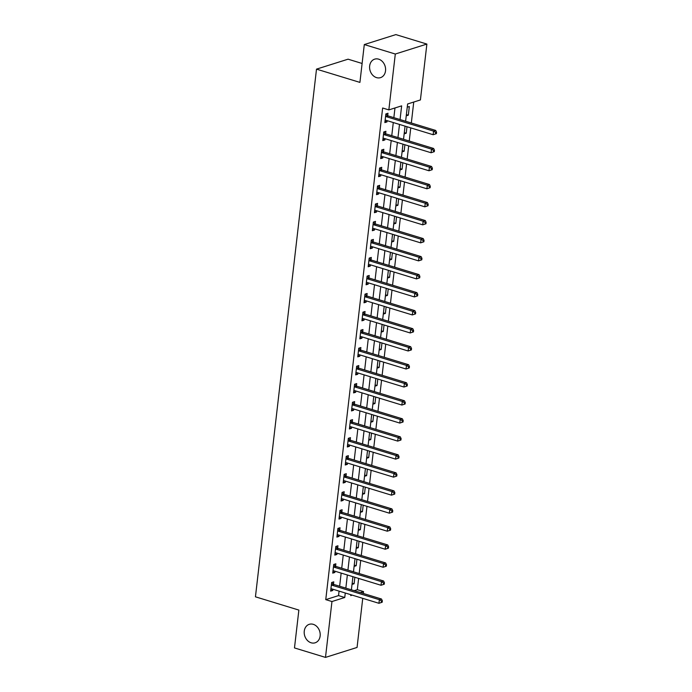 <?xml version="1.0" encoding="UTF-8"?>
<svg xmlns="http://www.w3.org/2000/svg" width="692" height="692" viewBox="0 0 692 692"><rect width="100%" height="100%" fill="white"/><g stroke="black" fill="none" stroke-linecap="round" stroke-linejoin="round"><path stroke-width="1.04" d="M313.268 624.331A9.697 7.82 72.5 0 1 320.154 633.595A9.697 7.82 72.5 0 1 315.111 642.807A9.697 7.82 72.5 0 1 311.132 642.79A9.697 7.82 72.5 0 1 304.246 633.526A9.697 7.82 72.5 0 1 309.281 624.314A9.697 7.82 72.5 0 1 313.268 624.331M378.662 59.166A9.697 7.82 72.5 0 1 385.548 68.43A9.697 7.82 72.5 0 1 380.505 77.642A9.697 7.82 72.5 0 1 376.526 77.616A9.697 7.82 72.5 0 1 369.64 68.352A9.697 7.82 72.5 0 1 374.675 59.149A9.697 7.82 72.5 0 1 378.662 59.166M362.106 63.474L348.067 59.183L316.503 69.139L255.443 596.815L298.866 610.084L294.481 647.928L325.491 657.4L331.961 601.53L344.754 597.499L345.273 593.009M316.503 69.139L359.918 82.4L364.295 44.556L395.867 34.6L426.877 44.072L420.416 99.942L407.614 103.973L405.616 121.256M354.183 590.674L357.323 589.688L358.629 578.426M359.191 573.547L360.714 560.408M361.276 555.52L362.798 542.381M363.361 537.502L364.883 524.363M365.445 519.476L366.968 506.345M367.538 501.458L369.052 488.318M369.623 483.44L371.137 470.301M371.708 465.413L373.222 452.274M373.792 447.395L375.306 434.256M375.877 429.369L377.399 416.229M377.962 411.351L379.484 398.211M380.046 393.324L381.569 380.185M382.131 375.306L383.653 362.167M384.216 357.28L385.738 344.14M386.3 339.262L387.823 326.122M388.385 321.235L389.907 308.096M390.47 303.217L391.992 290.078M392.554 285.19L394.077 272.06M394.639 267.173L396.161 254.033M396.724 249.155L398.246 236.015M398.817 231.128L400.331 217.989M400.902 213.11L402.415 199.971M402.986 195.083L404.5 181.944M405.071 177.065L406.585 163.926M407.155 159.039L408.678 145.9M409.24 141.021L410.763 127.882M411.325 122.994L413.747 102.044M357.323 589.688L363.525 591.582L363.309 593.459M362.746 598.346L357.063 647.444L325.491 657.4M407.242 107.191L409.327 106.533L408.323 115.183L406.239 115.841M404.154 133.859L406.239 133.201L406.991 126.731M402.069 151.885L404.154 151.228L404.898 144.749M399.985 169.903L402.069 169.246L402.813 162.776M397.9 187.93L399.985 187.273L400.729 180.794M395.815 205.948L397.9 205.29L398.644 198.82M393.731 223.974L395.815 223.317L396.559 216.838M391.646 241.992L393.731 241.335L394.475 234.856M389.561 260.019L391.637 259.362L392.39 252.883M387.477 278.037L389.553 277.38L390.305 270.901M385.392 296.055L387.468 295.406L388.221 288.927M383.307 314.082L385.383 313.424L386.136 306.945M381.223 332.099L383.299 331.442L384.051 324.972M379.138 350.126L381.214 349.469L381.967 342.99M377.045 368.144L379.13 367.487L379.882 361.016M374.96 386.171L377.045 385.513L377.797 379.034M372.876 404.189L374.96 403.531L375.713 397.061M370.791 422.215L372.876 421.558L373.628 415.079M368.706 440.233L370.791 439.576L371.535 433.097M366.622 458.26L368.706 457.602L369.45 451.123M364.537 476.278L366.622 475.62L367.365 469.141M362.452 494.296L364.537 493.647L365.281 487.168M360.368 512.322L362.452 511.665L363.196 505.186M358.283 530.34L360.359 529.691L361.112 523.213M356.198 548.367L358.274 547.709L359.027 541.231M354.114 566.385L356.19 565.727L356.942 559.257M352.029 584.411L354.105 583.754L354.858 577.275M400.054 119.552L401.645 105.859L388.843 109.898L382.641 108.004L325.759 599.635L338.552 595.604L339.071 591.115M339.642 586.228L341.156 573.088M341.727 568.21L343.241 555.071M343.812 550.183L345.334 537.053M345.896 532.165L347.419 519.026M347.981 514.147L349.503 501.008M350.065 496.121L351.588 482.981M352.15 478.103L353.673 464.963M354.235 460.076L355.757 446.937M356.319 442.058L357.842 428.919M358.404 424.032L359.927 410.892M360.489 406.014L362.011 392.874M362.573 387.987L364.096 374.848M364.658 369.969L366.18 356.83M366.751 351.943L368.265 338.803M368.836 333.925L370.35 320.785M370.921 315.898L372.434 302.767M373.005 297.88L374.519 284.741M375.09 279.862L376.612 266.723M377.175 261.835L378.697 248.696M379.259 243.818L380.782 230.678M381.344 225.791L382.866 212.652M383.429 207.773L384.951 194.634M385.513 189.746L387.036 176.607M387.598 171.728L389.12 158.589M389.683 153.702L391.205 140.562M391.767 135.684L393.29 122.545M393.852 117.657L394.976 107.961M387.719 115.607L387.996 113.254L385.859 113.929L384.856 122.579L386.992 121.913L387.139 120.668M385.634 133.625L385.911 131.281L383.775 131.956L382.771 140.606L384.908 139.931L385.055 138.685M383.55 151.643L383.826 149.299L381.69 149.974L380.687 158.624L382.823 157.949L382.961 156.712M381.465 169.67L381.733 167.326L379.605 168L378.602 176.65L380.738 175.976L380.877 174.73M379.38 187.688L379.648 185.344L377.521 186.018L376.517 194.668L378.654 193.994L378.792 192.757M377.296 205.714L377.564 203.37L375.436 204.036L374.433 212.695L376.569 212.02L376.707 210.775M375.211 223.732L375.479 221.388L373.351 222.063L372.348 230.713L374.484 230.038L374.623 228.792M373.126 241.759L373.395 239.415L371.267 240.081L370.263 248.731L372.391 248.065L372.538 246.819M371.042 259.777L371.31 257.433L369.182 258.107L368.179 266.757L370.307 266.083L370.454 264.837M368.957 277.803L369.225 275.459L367.089 276.125L366.094 284.775L368.222 284.109L368.369 282.864M366.872 295.821L367.141 293.477L365.004 294.152L364.009 302.802L366.137 302.127L366.284 300.882M364.788 313.848L365.056 311.495L362.919 312.17L361.925 320.82L364.053 320.154L364.2 318.908M362.703 331.866L362.971 329.522L360.835 330.196L359.84 338.846L361.968 338.172L362.115 336.926M360.61 349.892L360.887 347.54L358.75 348.214L357.755 356.864L359.883 356.19L360.03 354.953M358.525 367.91L358.802 365.566L356.665 366.241L355.662 374.891L357.799 374.216L357.946 372.971M356.441 385.928L356.717 383.584L354.581 384.259L353.577 392.909L355.714 392.234L355.861 390.997M354.356 403.955L354.633 401.611L352.496 402.286L351.493 410.936L353.629 410.261L353.776 409.015M352.271 421.973L352.548 419.629L350.411 420.303L349.408 428.953L351.545 428.279L351.683 427.033M350.187 440L350.455 437.655L348.327 438.321L347.323 446.971L349.46 446.305L349.598 445.06M348.102 458.017L348.37 455.673L346.242 456.348L345.239 464.998L347.375 464.323L347.514 463.078M346.017 476.044L346.285 473.7L344.158 474.366L343.154 483.016L345.291 482.35L345.429 481.104M343.933 494.062L344.201 491.718L342.073 492.393L341.07 501.043L343.206 500.368L343.344 499.122M341.848 512.089L342.116 509.744L339.988 510.411L338.985 519.061L341.121 518.394L341.26 517.149M339.763 530.107L340.031 527.762L337.904 528.437L336.9 537.087L339.028 536.412L339.175 535.167M337.679 548.133L337.947 545.78L335.819 546.455L334.816 555.105L336.943 554.43L337.09 553.193M335.594 566.151L335.862 563.807L333.726 564.482L332.731 573.132L334.859 572.457L335.006 571.211M333.509 584.169L333.778 581.825L331.641 582.5L330.646 591.15L332.774 590.475L332.921 589.238M364.295 44.556L395.305 54.028L426.877 44.072M325.759 599.635L331.961 601.53M388.843 109.898L395.305 54.028M345.844 588.122L347.358 574.983M347.929 570.104L349.451 556.965M350.014 552.078L351.536 538.947M352.098 534.06L353.621 520.92M354.183 516.042L355.705 502.902M356.268 498.015L357.79 484.876M358.352 479.997L359.875 466.858M360.437 461.971L361.959 448.831M362.522 443.953L364.044 430.813M364.606 425.926L366.129 412.787M366.691 407.908L368.213 394.769M368.775 389.881L370.298 376.742M370.86 371.863L372.382 358.724M372.953 353.837L374.467 340.706M375.038 335.819L376.552 322.68M377.123 317.801L378.636 304.662M379.207 299.774L380.721 286.635M381.292 281.756L382.814 268.617M383.377 263.73L384.899 250.59M385.461 245.712L386.984 232.573M387.546 227.685L389.068 214.546M389.631 209.667L391.153 196.528M391.715 191.641L393.238 178.501M393.8 173.623L395.322 160.483M395.885 155.596L397.407 142.457M397.969 137.578L399.492 124.439M350.835 594.705L350.732 595.613L352.245 595.137M360.385 592.568L363.525 591.582M405.054 126.134L403.531 139.274M402.969 144.161L401.447 157.3M400.884 162.179L399.362 175.318M398.791 180.205L397.277 193.345M396.706 198.223L395.193 211.363M394.622 216.25L393.108 229.389M392.537 234.268L391.023 247.407M390.452 252.295L388.93 265.425M388.368 270.312L386.845 283.452M386.283 288.33L384.761 301.47M384.198 306.357L382.676 319.496M382.114 324.375L380.591 337.514M380.029 342.402L378.507 355.541M377.944 360.42L376.422 373.559M375.86 378.446L374.337 391.585M373.775 396.464L372.253 409.603M371.69 414.491L370.168 427.63M369.606 432.509L368.083 445.648M367.513 450.535L365.999 463.666M365.428 468.553L363.914 481.693M363.343 486.571L361.829 499.711M361.259 504.598L359.745 517.737M359.174 522.616L357.652 535.755M357.089 540.642L355.567 553.782M355.005 558.66L353.482 571.8M352.92 576.687L351.398 589.826M338.552 595.604L344.754 597.499M385.003 121.299L386.992 121.913M406.386 114.595L408.323 115.183M352.167 583.166L354.105 583.754M354.252 565.139L356.19 565.727M356.345 547.121L358.274 547.709M358.43 529.095L360.359 529.691M360.515 511.077L362.452 511.665M362.599 493.05L364.537 493.647M364.684 475.032L366.622 475.62M366.769 457.005L368.706 457.602M368.853 438.988L370.791 439.576M370.938 420.961L372.876 421.558M373.023 402.943L374.96 403.531M375.107 384.916L377.045 385.513M377.192 366.898L379.13 367.487M379.277 348.88L381.214 349.469M381.361 330.854L383.299 331.442M383.446 312.836L385.383 313.424M385.53 294.809L387.468 295.406M387.615 276.791L389.553 277.38M389.708 258.765L391.637 259.362M391.793 240.747L393.731 241.335M393.878 222.72L395.815 223.317M395.962 204.702L397.9 205.29M398.047 186.676L399.985 187.273M400.132 168.658L402.069 169.246M402.216 150.64L404.154 151.228M404.301 132.613L406.239 133.201M382.918 139.326L384.908 139.931M380.834 157.344L382.823 157.949M378.749 175.37L380.738 175.976M376.664 193.388L378.654 193.994M374.58 211.415L376.569 212.02M372.495 229.433L374.484 230.038M370.41 247.459L372.391 248.065M368.326 265.477L370.307 266.083M366.241 283.504L368.222 284.109M364.156 301.522L366.137 302.127M362.072 319.54L364.053 320.154M359.987 337.566L361.968 338.172M357.902 355.584L359.883 356.19M355.818 373.611L357.799 374.216M353.724 391.629L355.714 392.234M351.64 409.655L353.629 410.261M349.555 427.673L351.545 428.279M347.47 445.7L349.46 446.305M345.386 463.718L347.375 464.323M343.301 481.744L345.291 482.35M341.217 499.762L343.206 500.368M339.132 517.78L341.121 518.394M337.047 535.807L339.028 536.412M334.963 553.825L336.943 554.43M332.878 571.851L334.859 572.457M330.793 589.869L332.774 590.475M436.384 133.66L436.557 132.224L435.7 132.492L435.536 133.928L436.384 133.66L433.157 134.724L385.773 120.244A1.514 1.22 -107.5 0 0 385.297 120.209L385.133 120.235M435.536 133.928L433.157 134.724L433.573 131.117L435.709 130.442L388.324 115.971A1.514 1.22 -107.5 0 1 387.866 115.728L385.842 114.068M385.591 116.273L385.738 116.394A1.514 1.22 -107.5 0 0 386.188 116.645L433.573 131.117L435.7 132.492M436.557 132.224L435.709 130.442M434.299 151.686L434.472 150.242L433.616 150.51L433.452 151.955L434.299 151.686L431.073 152.742L383.688 138.27A1.514 1.22 -107.5 0 0 383.212 138.236L383.048 138.262M433.452 151.955L431.073 152.742L431.488 149.143L433.625 148.469L386.24 133.989A1.514 1.22 -107.5 0 1 385.781 133.746L383.757 132.094M383.506 134.3L383.653 134.421A1.514 1.22 -107.5 0 0 384.103 134.663L431.488 149.143L433.616 150.51M434.472 150.242L433.625 148.469M432.215 169.704L432.388 168.268L431.531 168.537L431.367 169.972L432.215 169.704L428.988 170.768L381.603 156.288A1.514 1.22 -107.5 0 0 381.128 156.254L380.963 156.28M431.367 169.972L428.988 170.768L429.403 167.161L431.54 166.487L384.147 152.015A1.514 1.22 -107.5 0 1 383.697 151.773L381.673 150.112M381.422 152.318L381.569 152.439A1.514 1.22 -107.5 0 0 382.019 152.69L429.403 167.161L431.531 168.537M432.388 168.268L431.54 166.487M430.13 187.731L430.303 186.286L429.447 186.555L429.282 187.999L430.13 187.731L426.903 188.786L379.519 174.315A1.514 1.22 -107.5 0 0 379.043 174.28L378.879 174.297M429.282 187.999L426.903 188.786L427.319 185.188L429.455 184.513L382.062 170.033A1.514 1.22 -107.5 0 1 381.612 169.791L379.588 168.139M379.328 170.344L379.484 170.466A1.514 1.22 -107.5 0 0 379.934 170.708L427.319 185.188L429.447 186.555M430.303 186.286L429.455 184.513M428.045 205.749L428.21 204.313L427.362 204.581L427.198 206.017L428.045 205.749L424.819 206.813L377.434 192.333A1.514 1.22 -107.5 0 0 376.958 192.298L376.785 192.324M427.198 206.017L424.819 206.813L425.234 203.206L427.362 202.531L379.977 188.06A1.514 1.22 -107.5 0 1 379.527 187.809L377.503 186.157M377.244 188.362L377.399 188.483A1.514 1.22 -107.5 0 0 377.849 188.734L425.234 203.206L427.362 204.581M428.21 204.313L427.362 202.531M425.961 223.775L426.125 222.331L425.277 222.599L425.104 224.044L425.961 223.775L422.734 224.831L375.341 210.359A1.514 1.22 -107.5 0 0 374.874 210.316L374.701 210.342M425.104 224.044L422.734 224.831L423.149 221.224L425.277 220.558L377.893 206.078A1.514 1.22 -107.5 0 1 377.443 205.835L375.419 204.175M375.159 206.389L375.315 206.51A1.514 1.22 -107.5 0 0 375.765 206.752L423.149 221.224L425.277 222.599M426.125 222.331L425.277 220.558M423.876 241.793L424.04 240.349L423.193 240.626L423.02 242.062L423.876 241.793L420.649 242.857L373.256 228.377A1.514 1.22 -107.5 0 0 372.78 228.343L372.616 228.369M423.02 242.062L420.649 242.857L421.065 239.25L423.193 238.576L375.808 224.104A1.514 1.22 -107.5 0 1 375.358 223.853L373.334 222.201M373.075 224.407L373.222 224.528A1.514 1.22 -107.5 0 0 373.68 224.779L421.065 239.25L423.193 240.626M424.04 240.349L423.193 238.576M421.791 259.82L421.956 258.375L421.108 258.644L420.935 260.088L421.791 259.82L418.556 260.875L371.172 246.404A1.514 1.22 -107.5 0 0 370.696 246.361L370.531 246.387M420.935 260.088L418.556 260.875L418.98 257.268L421.108 256.602L373.723 242.122A1.514 1.22 -107.5 0 1 373.273 241.88L371.249 240.219M370.99 242.434L371.137 242.555A1.514 1.22 -107.5 0 0 371.595 242.797L418.98 257.268L421.108 258.644M421.956 258.375L421.108 256.602M419.707 277.838L419.871 276.393L419.023 276.662L418.85 278.106L419.707 277.838L416.472 278.902L369.087 264.422A1.514 1.22 -107.5 0 0 368.611 264.387L368.447 264.413M418.85 278.106L416.472 278.902L416.895 275.295L419.023 274.62L371.639 260.149A1.514 1.22 -107.5 0 1 371.189 259.898L369.165 258.246M368.905 260.452L369.052 260.573A1.514 1.22 -107.5 0 0 369.502 260.815L416.895 275.295L419.023 276.662M419.871 276.393L419.023 274.62M417.622 295.865L417.786 294.42L416.93 294.688L416.766 296.133L417.622 295.865L414.387 296.92L367.002 282.448A1.514 1.22 -107.5 0 0 366.526 282.405L366.362 282.431M416.766 296.133L414.387 296.92L414.811 293.313L416.939 292.647L369.554 278.167A1.514 1.22 -107.5 0 1 369.104 277.925L367.08 276.264M366.821 278.469L366.968 278.591A1.514 1.22 -107.5 0 0 367.417 278.841L414.811 293.313L416.93 294.688M417.786 294.42L416.939 292.647M415.537 313.883L415.702 312.438L414.845 312.706L414.681 314.151L415.537 313.883L412.302 314.938L364.918 300.466A1.514 1.22 -107.5 0 0 364.442 300.432L364.277 300.458M414.681 314.151L412.302 314.938L412.717 311.339L414.854 310.665L367.469 296.193A1.514 1.22 -107.5 0 1 367.019 295.942L364.995 294.29M364.736 296.496L364.883 296.617A1.514 1.22 -107.5 0 0 365.333 296.859L412.717 311.339L414.845 312.706M415.702 312.438L414.854 310.665M413.453 331.9L413.617 330.465L412.761 330.733L412.596 332.177L413.453 331.9L410.218 332.964L362.833 318.493A1.514 1.22 -107.5 0 0 362.357 318.45L362.193 318.476M412.596 332.177L410.218 332.964L410.633 329.357L412.769 328.683L365.385 314.211A1.514 1.22 -107.5 0 1 364.935 313.969L362.902 312.308M362.651 314.514L362.798 314.635A1.514 1.22 -107.5 0 0 363.248 314.886L410.633 329.357L412.761 330.733M413.617 330.465L412.769 328.683M411.368 349.927L411.532 348.483L410.676 348.751L410.512 350.195L411.368 349.927L408.133 350.982L360.748 336.511A1.514 1.22 -107.5 0 0 360.272 336.476L360.108 336.502M410.512 350.195L408.133 350.982L408.548 347.384L410.685 346.709L363.3 332.238A1.514 1.22 -107.5 0 1 362.85 331.987L360.817 330.335M360.567 332.541L360.714 332.662A1.514 1.22 -107.5 0 0 361.163 332.904L408.548 347.384L410.676 348.751M411.532 348.483L410.685 346.709M409.283 367.945L409.448 366.509L408.591 366.777L408.427 368.213L409.283 367.945L406.048 369.009L358.664 354.529A1.514 1.22 -107.5 0 0 358.188 354.494L358.023 354.52M408.427 368.213L406.048 369.009L406.463 365.402L408.6 364.727L361.215 350.256A1.514 1.22 -107.5 0 1 360.766 350.014L358.733 348.353M358.482 350.559L358.629 350.68A1.514 1.22 -107.5 0 0 359.079 350.93L406.463 365.402L408.591 366.777M409.448 366.509L408.6 364.727M407.199 385.972L407.363 384.527L406.507 384.795L406.342 386.24L407.199 385.972L403.964 387.027L356.579 372.555A1.514 1.22 -107.5 0 0 356.103 372.521L355.939 372.547M406.342 386.24L403.964 387.027L404.379 383.429L406.515 382.754L359.131 368.274A1.514 1.22 -107.5 0 1 358.681 368.032L356.648 366.379M356.397 368.585L356.544 368.706A1.514 1.22 -107.5 0 0 356.994 368.948L404.379 383.429L406.507 384.795M407.363 384.527L406.515 382.754M405.105 403.99L405.278 402.554L404.422 402.822L404.258 404.258L405.105 403.99L401.879 405.054L354.494 390.573A1.514 1.22 -107.5 0 0 354.019 390.539L353.854 390.565M404.258 404.258L401.879 405.054L402.294 401.447L404.431 400.772L357.046 386.3A1.514 1.22 -107.5 0 1 356.596 386.05L354.563 384.397M354.313 386.603L354.46 386.724A1.514 1.22 -107.5 0 0 354.909 386.975L402.294 401.447L404.422 402.822M405.278 402.554L404.431 400.772M403.021 422.016L403.194 420.572L402.337 420.84L402.173 422.284L403.021 422.016L399.794 423.072L352.41 408.6A1.514 1.22 -107.5 0 0 351.934 408.557L351.77 408.583M402.173 422.284L399.794 423.072L400.21 419.464L402.346 418.798L354.961 404.318A1.514 1.22 -107.5 0 1 354.503 404.076L352.479 402.415M352.228 404.63L352.375 404.751A1.514 1.22 -107.5 0 0 352.825 404.993L400.21 419.464L402.337 420.84M403.194 420.572L402.346 418.798M400.936 440.034L401.109 438.59L400.253 438.866L400.088 440.302L400.936 440.034L397.71 441.098L350.325 426.618A1.514 1.22 -107.5 0 0 349.849 426.583L349.685 426.609M400.088 440.302L397.71 441.098L398.125 437.491L400.261 436.816L352.877 422.345A1.514 1.22 -107.5 0 1 352.418 422.094L350.394 420.442M350.143 422.648L350.29 422.769A1.514 1.22 -107.5 0 0 350.74 423.02L398.125 437.491L400.253 438.866M401.109 438.59L400.261 436.816M398.851 458.061L399.024 456.616L398.168 456.884L398.004 458.329L398.851 458.061L395.625 459.116L348.24 444.645A1.514 1.22 -107.5 0 0 347.765 444.601L347.6 444.627M398.004 458.329L395.625 459.116L396.04 455.509L398.177 454.843L350.783 440.363A1.514 1.22 -107.5 0 1 350.334 440.121L348.31 438.46M348.059 440.674L348.206 440.795A1.514 1.22 -107.5 0 0 348.656 441.038L396.04 455.509L398.168 456.884M399.024 456.616L398.177 454.843M396.767 476.079L396.931 474.634L396.083 474.911L395.919 476.347L396.767 476.079L393.54 477.143L346.156 462.663A1.514 1.22 -107.5 0 0 345.68 462.628L345.507 462.654M395.919 476.347L393.54 477.143L393.956 473.536L396.092 472.861L348.699 458.389A1.514 1.22 -107.5 0 1 348.249 458.139L346.225 456.486M345.965 458.692L346.121 458.813A1.514 1.22 -107.5 0 0 346.571 459.056L393.956 473.536L396.083 474.911M396.931 474.634L396.092 472.861M394.682 494.105L394.847 492.661L393.999 492.929L393.826 494.373L394.682 494.105L391.456 495.161L344.071 480.689A1.514 1.22 -107.5 0 0 343.595 480.646L343.422 480.672M393.826 494.373L391.456 495.161L391.871 491.554L393.999 490.887L346.614 476.407A1.514 1.22 -107.5 0 1 346.164 476.165L344.14 474.504M343.881 476.71L344.036 476.84A1.514 1.22 -107.5 0 0 344.486 477.082L391.871 491.554L393.999 492.929M394.847 492.661L393.999 490.887M392.598 512.123L392.762 510.679L391.914 510.947L391.741 512.391L392.598 512.123L389.371 513.179L341.978 498.707A1.514 1.22 -107.5 0 0 341.511 498.673L341.338 498.698M391.741 512.391L389.371 513.179L389.786 509.58L391.914 508.905L344.529 494.434A1.514 1.22 -107.5 0 1 344.08 494.183L342.056 492.531M341.796 494.737L341.952 494.858A1.514 1.22 -107.5 0 0 342.402 495.1L389.786 509.58L391.914 510.947M392.762 510.679L391.914 508.905M390.513 530.141L390.677 528.705L389.83 528.973L389.657 530.418L390.513 530.141L387.278 531.205L339.893 516.734A1.514 1.22 -107.5 0 0 339.417 516.69L339.253 516.716M389.657 530.418L387.278 531.205L387.702 527.598L389.83 526.923L342.445 512.452A1.514 1.22 -107.5 0 1 341.995 512.21L339.971 510.549M339.711 512.755L339.858 512.876A1.514 1.22 -107.5 0 0 340.317 513.127L387.702 527.598L389.83 528.973M390.677 528.705L389.83 526.923M388.428 548.168L388.593 546.723L387.745 546.991L387.572 548.436L388.428 548.168L385.193 549.223L337.808 534.752A1.514 1.22 -107.5 0 0 337.333 534.717L337.168 534.743M387.572 548.436L385.193 549.223L385.617 545.625L387.745 544.95L340.36 530.479A1.514 1.22 -107.5 0 1 339.91 530.228L337.886 528.576M337.627 530.781L337.774 530.902A1.514 1.22 -107.5 0 0 338.232 531.145L385.617 545.625L387.745 546.991M388.593 546.723L387.745 544.95M386.344 566.186L386.508 564.75L385.66 565.018L385.487 566.454L386.344 566.186L383.108 567.25L335.724 552.77A1.514 1.22 -107.5 0 0 335.248 552.735L335.084 552.761M385.487 566.454L383.108 567.25L383.532 563.643L385.66 562.968L338.276 548.496A1.514 1.22 -107.5 0 1 337.826 548.254L335.802 546.593M335.542 548.799L335.689 548.92A1.514 1.22 -107.5 0 0 336.139 549.171L383.532 563.643L385.66 565.018M386.508 564.75L385.66 562.968M384.259 584.212L384.423 582.768L383.567 583.036L383.403 584.481L384.259 584.212L381.024 585.268L333.639 570.796A1.514 1.22 -107.5 0 0 333.163 570.762L332.999 570.788M383.403 584.481L381.024 585.268L381.448 581.669L383.576 580.995L336.191 566.514A1.514 1.22 -107.5 0 1 335.741 566.272L333.717 564.62M333.457 566.826L333.605 566.947A1.514 1.22 -107.5 0 0 334.054 567.189L381.448 581.669L383.567 583.036M384.423 582.768L383.576 580.995M382.174 602.23L382.339 600.794L381.482 601.063L381.318 602.498L382.174 602.23L378.939 603.294L331.555 588.814A1.514 1.22 -107.5 0 0 331.079 588.78L330.914 588.806M381.318 602.498L378.939 603.294L379.354 599.687L381.491 599.013L334.106 584.541A1.514 1.22 -107.5 0 1 333.656 584.299L331.632 582.638M331.373 584.844L331.52 584.965A1.514 1.22 -107.5 0 0 331.97 585.216L379.354 599.687L381.482 601.063M382.339 600.794L381.491 599.013M385.738 116.394L387.866 115.728M386.188 116.645L388.324 115.971M383.653 134.421L385.781 133.746M384.103 134.663L386.24 133.989M381.569 152.439L383.697 151.773M382.019 152.69L384.147 152.015M379.484 170.466L381.612 169.791M379.934 170.708L382.062 170.033M377.399 188.483L379.527 187.809M377.849 188.734L379.977 188.06M375.315 206.51L377.443 205.835M375.765 206.752L377.893 206.078M373.222 224.528L375.358 223.853M373.68 224.779L375.808 224.104M371.137 242.555L373.273 241.88M371.595 242.797L373.723 242.122M369.052 260.573L371.189 259.898M369.502 260.815L371.639 260.149M366.968 278.591L369.104 277.925M367.417 278.841L369.554 278.167M364.883 296.617L367.019 295.942M365.333 296.859L367.469 296.193M362.798 314.635L364.935 313.969M363.248 314.886L365.385 314.211M360.714 332.662L362.85 331.987M361.163 332.904L363.3 332.238M358.629 350.68L360.766 350.014M359.079 350.93L361.215 350.256M356.544 368.706L358.681 368.032M356.994 368.948L359.131 368.274M354.46 386.724L356.596 386.05M354.909 386.975L357.046 386.3M352.375 404.751L354.503 404.076M352.825 404.993L354.961 404.318M350.29 422.769L352.418 422.094M350.74 423.02L352.877 422.345M348.206 440.795L350.334 440.121M348.656 441.038L350.783 440.363M346.121 458.813L348.249 458.139M346.571 459.056L348.699 458.389M344.036 476.84L346.164 476.165M344.486 477.082L346.614 476.407M341.952 494.858L344.08 494.183M342.402 495.1L344.529 494.434M339.858 512.876L341.995 512.21M340.317 513.127L342.445 512.452M337.774 530.902L339.91 530.228M338.232 531.145L340.36 530.479M335.689 548.92L337.826 548.254M336.139 549.171L338.276 548.496M333.605 566.947L335.741 566.272M334.054 567.189L336.191 566.514M331.52 584.965L333.656 584.299M331.97 585.216L334.106 584.541"/></g></svg>
